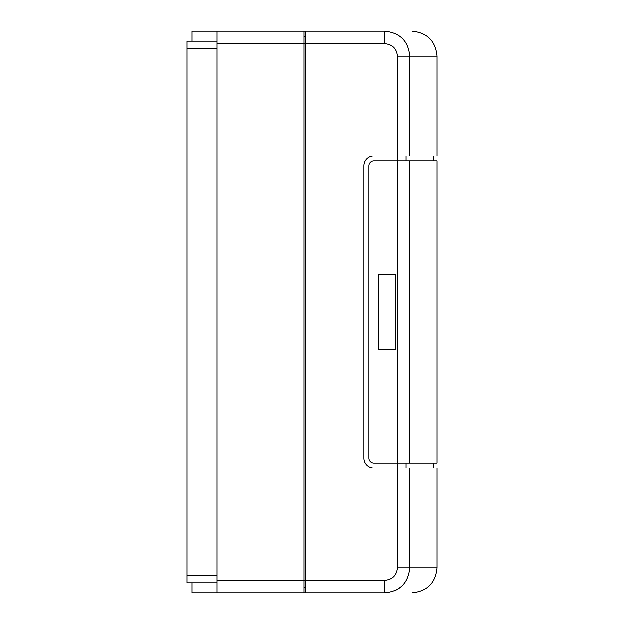 <?xml version="1.0" encoding="UTF-8"?>
<svg xmlns="http://www.w3.org/2000/svg" width="624" height="624" viewBox="0 0 624 624"><rect width="100%" height="100%" fill="white"/><g stroke="black" fill="none" stroke-linecap="round" stroke-linejoin="round"><path stroke-width="0.94" d="M192.059 582.816L192.059 592.8L303.88 592.8L303.88 43.68L217.019 43.68L217.019 31.2L192.059 31.2L192.059 41.184M217.019 582.816L187.067 582.816L187.067 41.184L217.019 41.184M217.019 43.68L217.019 592.8M303.88 592.8L305.128 592.8L305.128 580.32L384.719 580.32L384.719 592.8C420.888 592.8 420.888 592.8 384.719 592.8C399.851 591.38 408.174 583.058 409.687 567.84L409.687 468L373.901 468A9.984 9.984 0 0 1 363.917 458.016L363.917 165.984A9.984 9.984 0 0 1 373.901 156L409.687 156L409.687 56.16C408.299 41.075 399.976 32.752 384.719 31.2C420.888 31.2 420.888 31.2 384.719 31.2L217.019 31.2M384.719 580.32C392.387 579.61 396.599 575.453 397.363 567.84L397.363 56.16C396.661 48.617 392.449 44.46 384.719 43.68L303.88 43.68L303.88 31.2M303.88 36.816L305.128 36.816M303.88 587.184L305.128 587.184M217.019 580.32L305.128 580.32L305.128 31.2M305.128 592.8L384.719 592.8M394.36 590.866L396.841 589.664M398.104 588.908L399.695 587.808M373.901 160.992A4.992 4.992 0 0 0 368.909 165.984L368.909 458.016A4.992 4.992 0 0 0 373.901 463.008L409.687 463.008L409.687 160.992L373.901 160.992M395.234 274.56L378.635 274.56L378.635 349.44L395.234 349.44L395.234 274.56M397.363 56.16L436.933 56.16L436.933 156L409.687 156M397.363 567.84L436.933 567.84L436.933 468L409.687 468M409.687 463.008L436.933 463.008L436.933 160.992L409.687 160.992M217.019 48.672L187.067 48.672M187.067 575.328L217.019 575.328M405.99 160.992L405.99 156M405.99 468L405.99 463.008M384.719 43.68L384.719 31.2M436.933 567.84C435.458 583.003 427.136 591.318 411.973 592.8M433.189 156L433.189 160.992M433.189 463.008L433.189 468M436.933 56.16C435.458 40.997 427.136 32.682 411.973 31.2"/></g></svg>
